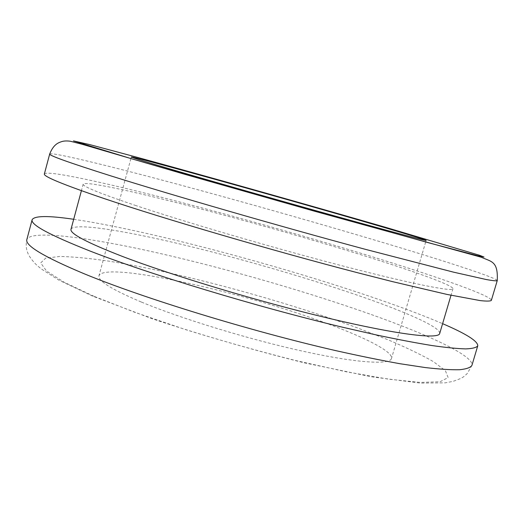 <?xml version="1.0" encoding="UTF-8"?>
<svg xmlns="http://www.w3.org/2000/svg" width="524" height="524" viewBox="0 0 524 524"><rect width="100%" height="100%" fill="white"/><g stroke="black" fill="none" stroke-linecap="round" stroke-linejoin="round"><path stroke-width="0.39" stroke-dasharray="2.62 1.97" d="M136.175 205.663C99.986 193.48 82.32 186.308 83.172 184.153C85.104 180.904 131.472 190.965 188.489 205.709C246.077 220.637 313.778 239.946 368.117 256.996C416.639 272.225 453.66 285.567 452.933 288.783C452.625 291.888 412.853 284.165 343.659 266.192C274.642 248.271 186.989 222.635 136.175 205.663M71.009 229.237C73.825 222.674 120.789 230.029 178.009 243.529C235.787 257.219 303.291 276.62 357.073 295.077C405.098 311.577 441.28 327.382 439.675 333.559M73.694 219.281C146.759 230.075 278.683 265.203 374.346 297.927C401.168 307.084 423.923 315.671 442.603 323.675M44.376 173.935C47.036 169.953 104.296 182.496 171.911 199.978C240.392 217.722 319.797 240.339 385.166 260.762C444.418 279.299 492.062 296.27 491.335 300.409M141.244 302.001C111.697 289.477 97.608 280.72 98.984 275.729C104.8 260.716 245.815 292.654 329.583 324.48C366.918 338.373 393.341 351.984 391.48 358.501C389.961 365.005 356.929 363.119 302.8 351.198C248.795 339.323 181.317 318.677 141.244 302.001M369.675 313.968C305.23 291.213 226.126 268.484 157.318 252.843C89.362 237.49 31.093 229.578 26.868 239.461C25.722 244.603 26.115 249.306 28.054 253.57C28.198 254.638 32.265 261.162 37.315 265.622L41.239 268.91L58.983 280.196L92.44 296.04L152.785 318.972C201.851 335.236 252.299 349.842 304.13 362.798L371.647 376.835L420.418 383.096L445.236 382.834L452.651 381.465C464.14 377.666 463.753 376.52 467.31 373.474L471.914 365.398C474.253 355.881 428.082 334.646 369.675 313.968M49.695 154.01C51.883 151.836 108.828 165.794 176.346 183.924C244.721 202.31 324.218 224.888 389.869 244.603C449.382 262.491 497.473 278.152 497.237 280.654M94.163 296.381L64.223 282.285L46.485 270.993L40.689 262.924L45.699 258.129L59.933 256.446C73.321 256.747 89.748 258.325 109.195 261.194C180.256 272.631 280.864 299.872 357.099 327.769L387.616 339.611C406.008 347.399 421.237 354.715 433.289 361.567L445.38 370.632L448.138 377.588L440.094 381.741L420.268 382.435L388.513 379.166L345.964 371.739L295.189 360.42C258.371 351.132 221.711 340.829 185.208 329.498L135.31 312.507L94.163 296.381M83.172 184.153L81.41 190.697M452.933 288.783L451.007 295.281M131.347 157.004L130.902 158.621M130.889 158.674L98.984 275.729M426.13 240.418L425.671 241.983M425.645 242.075L391.48 358.501"/><path stroke-width="0.79" d="M451.007 295.281L439.675 333.559C438.542 339.428 397.998 334.79 328.64 318.264C259.452 301.804 172.324 275.539 122.288 256.374C86.683 242.527 69.594 233.481 71.009 229.237L81.41 190.697M442.603 323.675C466.144 333.762 477.868 341.137 477.764 345.807C476.493 347.595 472.484 348.63 465.738 348.899C457.341 348.683 446.042 347.556 431.835 345.526C415.984 342.945 397.552 339.434 376.533 334.987L342.192 327.133C256.734 306.776 149.163 274.111 90.082 251.062C49.584 235.034 30.274 224.586 32.141 219.707C34.505 215.678 48.352 215.541 73.694 219.281M497.237 280.654L491.335 300.409C490.346 301.241 486.613 301.3 480.141 300.593L446.952 294.416L392.135 281.545L357.918 272.821C272.644 250.668 164.385 218.881 104.328 198.622C63.129 184.605 43.145 176.372 44.376 173.935L49.695 154.01C53.756 143.681 59.061 142.521 62.12 141.48C64.334 140.871 67.065 140.792 70.321 141.238L81.836 144.192L182.784 173.726L313.319 210.871L481.471 257.291C491.237 261.836 498.252 260.854 497.237 280.654C496.372 281.061 492.763 280.7 486.41 279.567L453.535 272.159L364.763 249.169C279.58 226.23 171.014 194.83 110.525 175.782C69.024 162.643 48.752 155.392 49.695 154.01M177.341 171.125C146.556 162.093 131.223 157.383 131.347 157.004C133.332 156.276 273.325 195.275 359.647 220.329C398.063 231.457 426.228 239.9 426.13 240.418C426.353 241.014 394.926 232.702 341.157 217.748C287.512 202.834 219.032 183.334 177.341 171.125M32.141 219.707L26.868 239.461C24.72 245.383 43.741 256.786 83.945 273.672C142.607 297.92 249.869 330.958 335.406 350.549C359.117 355.868 380.66 360.263 400.028 363.735L425.311 367.566C439.616 369.21 451.02 369.937 459.522 369.734C466.386 369.047 470.513 367.599 471.914 365.398L477.764 345.807M131.675 158.798L280.903 201.668L428.566 242.769L477.547 255.699L484.012 257.029L479.65 255.319L386.227 227.501C307.916 204.858 207.032 176.405 137.53 157.403L90.069 144.683L73.452 140.904L131.675 158.798"/></g></svg>
